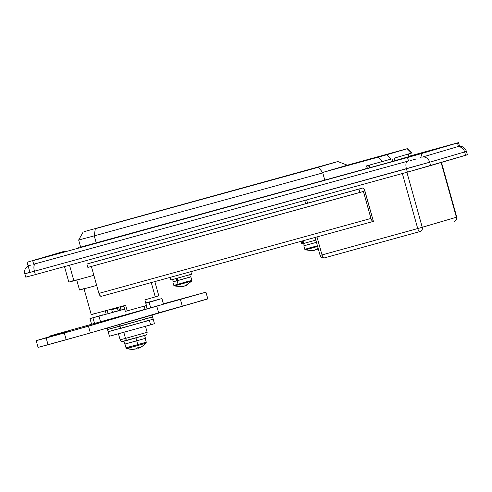<?xml version="1.0" encoding="UTF-8"?>
<svg xmlns="http://www.w3.org/2000/svg" width="492" height="492" viewBox="0 0 492 492"><rect width="100%" height="100%" fill="white"/><g stroke="black" fill="none" stroke-linecap="round" stroke-linejoin="round"><path stroke-width="0.74" d="M64.52 251.215L27.103 262.248L64.52 251.215M26.396 276.965L35.387 274.61L34.446 271.227A7.011 3.143 -105.4 0 1 35.098 263.829L33.69 264.241L32.718 260.748L407.536 157.508L408.508 161.001L407.093 161.37L408.508 161.001L407.536 157.508L421.121 153.682L32.718 260.748L33.69 264.241L407.093 161.37A7.011 3.143 74.6 0 0 406.441 168.768L407.382 172.145L467.357 154.765M29.932 272.377L35.547 270.877L29.932 272.377L27.103 262.248M26.66 273.226L34.446 271.227L24.84 273.792L25.787 277.174L35.387 274.61L34.446 271.227L429.688 162.219A7.011 6.273 -106.4 0 0 422.794 156.948A7.011 6.273 73.6 0 1 429.688 162.219L464.639 151.936A7.011 6.273 -106.4 0 0 457.738 146.659L422.093 157.169L421.121 153.682L457.474 142.981L458.446 146.475L457.738 146.659L458.446 146.475L457.474 142.981L458.513 142.662L452.923 144.15L458.538 142.649L421.121 153.682L422.093 157.169L457.738 146.659A7.011 6.273 73.6 0 1 464.639 151.936L465.58 155.312L430.635 165.595L429.688 162.219L406.441 168.768L407.382 172.145L430.635 165.595L429.688 162.219L464.639 151.936L465.58 155.312L467.4 154.746L466.459 151.37L464.639 151.936L466.459 151.37C465.014 147.914 462.701 146.204 459.534 146.241L458.538 142.649M452.923 144.15L408.969 156.259L452.923 144.15M80.534 246.72L78.105 247.39L80.534 246.72M80.645 247.132L386.546 163.11L415.18 154.777L386.546 163.11L81.205 246.966M146.438 305.501L144.863 299.874L155.257 296.879L151.259 282.574L155.257 296.879L144.863 299.874L146.438 305.501L125.331 311.399L123.769 305.815L125.331 311.399L146.438 305.501M84.064 288.872L91.254 314.634L125.651 305.286L127.219 310.913L125.651 305.286L91.358 314.585M157.225 296.141L158.264 295.883M158.756 295.778L155.257 296.879L158.799 295.778L154.839 281.584M91.967 314.382L94.802 313.533M106.137 313.921L105.3 310.919L106.137 313.921M108.025 313.429L107.182 310.403L108.025 313.429M368.975 159.605L394.043 152.489L368.975 159.605M369.117 165.183L369.824 167.71L369.117 165.183M407.204 148.701L348.151 164.955L407.573 148.609L386.7 154.771L391.072 159.088L382.579 161.474L378.207 157.157L382.579 161.474L366.362 165.945L365.704 168.848L366.362 165.945L391.072 159.088L386.7 154.771L407.185 148.738L411.558 153.061L408.342 154.008L411.939 152.932M368.36 165.392L367.702 168.301L368.36 165.392M348.151 164.955L322.641 172.458L324.781 180.121L322.641 172.458L348.151 164.955M378.207 157.157L322.641 172.458L378.207 157.157M408.342 154.008L394.283 158.147L408.342 154.008L409.061 156.579L408.342 154.008M386.7 154.771L379.418 156.819L386.7 154.771M412.062 152.901L407.69 148.584L407.185 148.738L411.558 153.061L412.062 152.907L411.576 153.024M392.013 158.811L392.727 161.376L392.013 158.811M395.002 160.712L394.283 158.147L395.002 160.712M93.861 275.317L73.886 280.815L93.874 275.317M76.697 279.868L79.526 290.003L96.69 285.446L79.618 289.954M73.659 280.563L71.543 281.19M68.819 282.07L73.886 280.815L69.526 265.206L73.886 280.815A47.921 0.332 -15.6 0 1 68.812 282.07L64.415 266.313M467.259 154.765L466.502 154.955M35.387 274.61L407.382 172.145L35.387 274.61M315.114 237.439L320.138 255.44L417.726 228.571C418.391 230.6 419.202 231.578 420.174 231.504A3.506 1.568 -105.4 0 1 417.726 228.571L402.358 173.528L417.726 228.571L456.398 217.249C456.791 219.352 456.096 220.754 454.319 221.462A3.506 3.136 -106.4 0 0 454.362 221.443A3.506 3.136 -106.4 0 0 456.398 217.249L456.754 217.138L456.398 217.249L441.115 162.514L456.398 217.249L422.253 227.298L406.896 172.28L422.253 227.298L322.008 254.936L316.977 236.929L373.379 221.394M307.555 203.184L306.639 199.893L307.555 203.184M82.035 289.198L83.991 288.62M320.138 255.44C320.655 258.06 324.499 258.245 324.246 257.925L324.443 257.876A3.506 1.568 74.6 0 0 324.456 257.87C323.484 257.943 322.666 256.965 322.008 254.936A3.506 1.568 74.6 0 0 324.443 257.876A3.506 3.136 73.6 0 1 324.425 257.882M320.489 255.33L322.008 254.936L316.977 236.929L101.358 296.319L316.977 236.929M420.266 231.48L420.223 231.492A3.506 3.136 73.6 0 0 422.253 227.298C422.646 229.401 421.958 230.803 420.174 231.504L324.443 257.876L420.15 231.517M29.145 265.403L28.45 265.668L29.145 265.403M30.584 265.182L28.13 265.815M459.171 146.309L458.446 146.475L459.171 146.309M459.024 146.388L459.51 146.241L459.024 146.388M410.377 160.533L412.351 160.029L410.377 160.533M416.281 158.965L412.351 160.029L416.281 158.965M421.047 157.526L419.701 157.957L421.047 157.526M407.093 161.37L35.098 263.829A7.011 3.143 74.6 0 0 34.446 271.227L406.441 168.768A7.011 3.143 -105.4 0 1 407.093 161.37M94.249 235.852L78.659 240.016L94.249 235.852L96.266 243.06L94.249 235.852L95.3 228.718L318.379 167.274L337.863 161.542L83.972 231.689L337.863 161.542L347.358 165.189L337.863 161.542L318.379 167.274L322.647 172.458L318.379 167.274L95.3 228.718L94.249 235.852L322.764 172.907L94.249 235.852M120.263 307.365L123.916 306.35L120.263 307.365L121.02 310.071L120.263 307.365M118.64 307.242L119.55 310.489L118.64 307.242M113.111 309.204L118.412 307.685M110.682 309.443L110.811 309.905L117.397 308.158L111.684 309.622M117.397 308.158L118.154 310.87L117.397 308.158M112.447 312.334L111.709 309.689L112.447 312.334M163.455 304.197L161.948 298.552L145.718 302.931L161.948 298.552L145.792 303.257M102.803 314.843L89.999 318.613L102.803 314.843M91.567 324.246L89.993 318.613L92.957 317.801L94.532 323.435L100.522 321.743L94.532 323.435L92.957 317.801L124.697 309.142L89.999 318.613L91.567 324.246L94.532 323.435L91.567 324.24M112.434 312.303L124.673 309.044L112.434 312.303M161.948 298.552L163.516 304.185L161.948 298.552L149.137 302.322L150.712 307.955L163.516 304.185L100.577 321.731M145.81 303.25L149.137 302.322L150.712 307.955L147.126 308.945L146.185 305.575L147.126 308.945L145.103 309.462L144.174 306.147L145.103 309.462L116.266 317.549L100.528 321.756L98.954 316.128M119.507 324.363L120.017 326.171L152.575 316.934L107.723 329.474L120.017 326.171L119.507 324.363M147.046 318.361L149.605 317.678L147.046 318.361M153.018 319.216L120.645 328.422L120.017 326.171L107.545 329.505L152.391 316.959L120.017 326.171L120.645 328.422L153.203 319.185L149.377 320.347L150.638 324.849L154.457 323.687L153.203 319.185L108.228 331.731M144.685 319.007L152.575 316.934L153.203 319.185M147.674 320.618L150.232 319.929M108.615 331.602L149.377 320.347L150.638 324.849L154.457 323.687M146.641 320.895L145.312 321.258M114.802 329.788L108.172 331.756L107.127 328.004M109.87 336.104L150.638 324.849L109.427 336.257L108.172 331.756M174.352 285.913L178.412 284.843A0.843 0.443 -105.4 0 1 178.055 284.241L173.848 285.348M187.563 282.174L174.316 285.932L173.799 285.366L178.055 284.241L177.083 280.76L173.276 281.744M183.805 286.135L181.899 286.516M185.699 285.68L185.355 285.815A15.147 12.853 -106.2 0 0 187.981 284.388L185.699 285.68M190.035 277.058L177.083 280.76L178.055 284.241L191.812 280.342L191.665 281.086L186.044 285.526M187.403 284.604A15.024 7.159 44.1 0 0 187.981 284.388A15.024 7.159 44.1 0 1 187.403 284.604A15.197 12.89 -106.2 0 0 190.361 281.486A15.197 12.89 73.8 0 1 187.403 284.604A15.024 7.159 44.1 0 1 186.757 284.745A15.147 12.853 73.8 0 1 184.131 286.172L186.757 284.745A15.024 7.159 44.1 0 0 187.403 284.604M183.897 286.196L184.131 286.172A15.147 8.013 -105.4 0 1 182.206 286.024L183.897 286.196M181.222 286.338L182.206 286.024A15.024 11.451 -62.6 0 1 180.232 286.565L181.222 286.338M180.73 286.676L180.232 286.565A15.147 8.013 74.6 0 0 182.163 286.713L180.73 286.676M181.794 286.768L182.163 286.713A15.147 12.853 73.8 0 1 179.168 286.83M182.102 286.504A15.147 12.853 -106.2 0 0 183.387 286.356L183.387 286.356A15.147 8.013 74.6 0 0 183.676 286.209M181.991 286.104L182.163 286.713L181.991 286.104M190.386 276.971L173.405 281.707M187.557 281.473L178.055 284.241A0.843 0.443 74.6 0 0 178.412 284.843L191.609 281.11M188.737 277.414L177.907 280.532L177.28 278.294L177.907 280.532L186.29 278.189L190.392 276.99L189.764 274.739M176.763 280.846L176.142 278.607L176.763 280.846L177.901 280.514L173.282 281.768L176.763 280.846M187.649 277.709L186.351 278.06M175.792 281.018L173.965 281.547M170.035 277.088L170.847 280.016L189.795 274.684M172.003 279.659L171.271 279.88M170.896 279.997L191.56 274.235L190.748 271.307M188.534 275.022L186.929 275.465M317.629 246.467L306.541 249.536A15.197 13.032 75.1 0 0 310.723 250.662A15.024 6.956 -75.6 0 1 310.132 250.779A15.147 12.995 75.1 0 0 313.152 250.625L310.132 250.779A15.024 6.956 -75.6 0 0 310.723 250.662A15.197 13.032 -104.9 0 1 306.541 249.536L305.298 249.85L304.782 249.29L317.451 245.815L309.148 248.017M306.541 249.536L316.424 246.806M303.638 243.435L304.265 245.686L316.479 242.335L304.671 245.545M312.408 250.742L305.298 249.85L309.499 248.62M316.51 249.426L314.677 250.09M316.682 249.604L317.026 249.45L316.331 249.745L316.165 249.137L316.331 249.745A15.147 7.786 -105.8 0 0 317.857 248.632L316.331 249.745A15.147 12.995 -104.9 0 0 318.275 248.767M316.885 248.958L317.857 248.632A15.024 11.58 30.6 0 1 315.87 249.198L316.885 248.958M315.52 249.542L315.87 249.198A15.147 7.786 74.2 0 1 314.345 250.311L315.52 249.542M313.976 250.373L314.345 250.311A15.147 12.995 -104.9 0 1 311.331 250.459L313.976 250.373M310.723 250.662A15.024 6.956 -75.6 0 0 311.331 250.459A15.024 6.956 -75.6 0 1 310.723 250.662M314.782 250.084A15.147 7.786 -105.8 0 0 315.138 250.065L315.138 250.065A15.147 12.995 75.1 0 0 316.276 249.549M316.479 242.341L304.345 245.686L316.639 242.292M308.41 244.475L307.094 244.85M305.987 245.17L304.56 245.588M301.018 241.012L301.836 243.94L303.761 243.435L303.017 240.773L303.761 243.448L315.852 240.096M316.122 240.022L302.924 243.669L302.18 241L302.924 243.669L301.897 243.915M146.259 342.161L137.797 344.603L137.963 345.476L146.032 343.152L126.844 348.521A18.702 18.456 76.8 0 0 132.09 349.338A18.382 2.724 -78.8 0 0 132.286 349.252L136.186 348.859L136.622 348.065L138.91 347.426L138.473 348.219L142.01 346.528A18.382 2.608 47.5 0 1 141.985 346.546A18.382 2.608 47.5 0 1 141.948 346.565A18.382 2.608 47.5 0 0 142.01 346.528A18.659 18.413 -103.2 0 1 138.473 348.219L138.307 347.623L138.473 348.219A18.659 3.026 -105.7 0 0 138.91 347.426A18.382 16.291 2.6 0 1 136.622 348.065A18.659 3.026 74.3 0 1 136.186 348.859A18.659 18.413 -103.2 0 1 132.286 349.252A18.382 2.724 -78.8 0 1 132.09 349.338A18.702 18.456 -103.2 0 1 126.844 348.521L132.36 346.903M126.844 348.521L137.963 345.476L137.797 344.603L126.014 347.826L137.797 344.603L136.745 340.845L137.797 344.603L146.272 342.168L146.038 343.152L141.985 346.546M144.623 335.409L145.441 338.336L124.734 344.117L136.782 340.833L135.97 337.912L136.782 340.833L145.275 338.373M129.605 342.69L124.999 344.031M131.905 349.338A18.382 2.724 -78.8 0 0 131.979 349.351A18.382 2.724 -78.8 0 0 132.09 349.338A18.382 2.724 -78.8 0 1 131.905 349.338L135.804 348.951A18.659 18.413 76.8 0 1 132.059 349.345M137.717 348.158L137.293 347.801M138.553 348.139L137.914 348.256M137.379 347.887A18.659 3.026 -105.7 0 0 138.092 348.311L137.932 347.733L138.092 348.311A18.659 18.413 76.8 0 0 138.461 348.176M124.956 344.056L126.007 347.826L131.18 346.313M90.731 262.968L86.906 264.026L87.853 267.402L86.906 264.026L358.951 189.094L359.892 192.47L87.853 267.402L363.41 191.437L370.95 218.454L98.91 293.386L100.017 295.643L101.358 296.319A3.506 1.568 74.6 0 0 101.358 296.319L373.391 221.388L364.443 189.734L363.465 188.381L362.469 188.055L86.906 264.026L362.469 188.055A3.506 1.568 -105.4 0 1 362.481 188.055A3.506 1.568 -105.4 0 1 364.916 190.988L373.403 221.388A3.506 1.568 -105.4 0 1 373.391 221.388A3.506 1.568 -105.4 0 1 370.95 218.454L98.91 293.386A3.506 1.568 74.6 0 0 101.346 296.319M91.383 266.43L98.91 293.386L91.383 266.43M362.481 188.055L90.436 262.986A3.506 1.568 74.6 0 0 90.423 262.986A3.506 1.568 74.6 0 0 90.436 262.986L362.469 188.055L358.951 189.094L359.892 192.47L363.41 191.437L371.165 219.1L372.063 220.711L373.403 221.388M369.517 159.457A1.168 0.523 -105.4 0 1 369.578 159.426L392.653 152.883L369.578 159.426A1.168 0.523 74.6 0 0 369.517 159.457M384.067 155.324L369.959 159.205L384.067 155.324M147.053 332.321L125.503 338.404A2.337 1.408 74.7 0 0 127.49 340.261L142.674 335.901M123.83 332.395L125.503 338.404L147.151 332.278C147.028 334.339 146.425 335.316 145.349 335.224L122.078 341.509C121.592 341.688 120.946 341.122 120.134 339.824L125.503 338.404L123.83 332.395M143.971 335.55L145.165 335.28M144.408 335.507L141.764 336.276M139.98 336.78L131.444 339.173M129.371 339.744L127.49 340.261A2.337 1.408 -105.3 0 1 125.503 338.404L120.226 339.788M124.568 341.054L123.369 341.325M124.132 341.097L126.776 340.329M190.189 296.535L182.864 298.613L190.189 296.535M69.415 330.556L62.09 332.641L69.415 330.556M207.661 298.958L86.051 334.185L38.124 347.383M197.852 301.59L205.398 299.536M205.939 292.174L180.404 299.425L182.292 306.178L207.827 298.927L205.939 292.174L163.418 303.804L205.914 292.187L180.404 299.425L182.292 306.178L158.645 312.844L156.788 306.208L158.645 312.844L90.35 332.943L88.462 326.19L146.573 309.087L71.088 331.116L36.34 340.63L68.05 331.227L55.233 334.449L94.938 323.318L51.34 335.575L49.145 336.251L49.286 336.768M180.404 299.425L163.51 304.148L180.404 299.425M36.193 340.655L38.081 347.407L48.056 344.744L46.174 337.986L64.311 332.992L66.192 339.744L48.056 344.744L46.174 337.986L36.193 340.655L68.099 331.196L49.145 336.251M64.311 332.992L66.192 339.744L90.35 332.943L88.462 326.19L64.311 332.992M305.692 203.694L304.769 200.41M454.362 221.443C454.639 221.769 457.898 219.155 456.754 217.138L441.349 161.979M24.84 273.792C24.305 271.719 24.625 269.776 25.799 267.968L28.155 265.797M80.694 247.298L78.659 240.016L83.203 231.947M151.942 314.683L152.575 316.934M173.799 285.366L172.827 281.891M181.714 286.781L174.316 285.932M191.812 280.342L190.841 276.861M172.649 279.511L173.282 281.768M304.782 249.29L303.816 245.815M316.817 249.549L318.281 248.798M146.272 342.168L145.22 338.404M124.728 344.123L123.91 341.196M131.979 349.351L126.715 348.545L126.007 347.826M360.427 161.917L393.01 152.821M145.454 326.202L147.151 332.278M118.437 333.742L120.134 339.824"/></g></svg>
